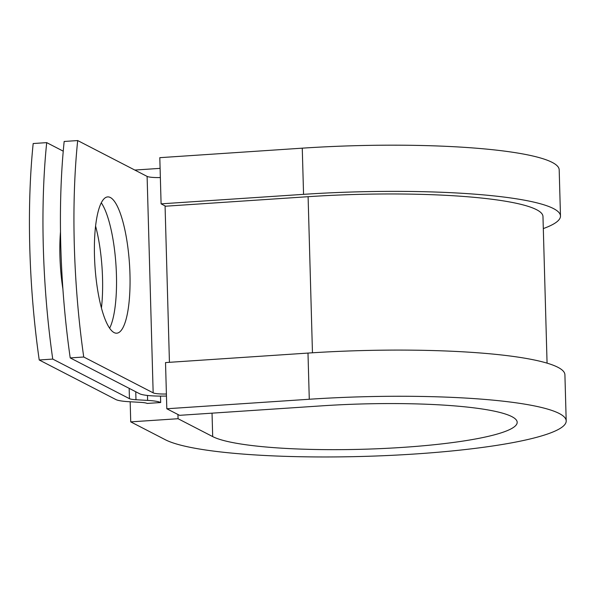 <?xml version="1.0" encoding="UTF-8"?>
<svg xmlns="http://www.w3.org/2000/svg" width="596" height="596" viewBox="0 0 596 596"><rect width="100%" height="100%" fill="white"/><g stroke="black" fill="none" stroke-linecap="round" stroke-linejoin="round"><path stroke-width="0.89" d="M62.885 288.881A68.294 17.291 -93.8 0 1 59.928 256.124A68.294 17.291 -93.8 0 1 60.494 231.755M94.481 255.893A68.294 17.291 86.2 0 0 116.764 333.194A68.294 17.291 86.2 0 0 129.965 274.212A68.294 17.291 86.2 0 0 107.675 196.911A68.294 17.291 86.2 0 0 94.481 255.893M109.642 328.195A68.294 17.291 86.2 0 0 116.444 275.114A68.294 17.291 86.2 0 0 101.275 202.811M166.463 396.049A28.019 4.098 178.4 0 1 139.635 393.755L70.216 357.913L83.738 357.011L153.157 392.846A14.006 2.049 178.4 0 0 166.403 394.001M70.216 357.913A255.371 64.659 -93.8 0 1 64.167 141.461L77.689 140.559L147.108 176.401A14.006 2.049 178.4 0 0 160.354 177.548M160.495 396.109L160.674 402.531L147.152 403.432A14.006 2.049 178.4 0 0 140.619 402.367L128.989 401.704A28.019 4.098 -1.6 0 1 115.922 399.573L39.224 359.984L52.746 359.083A255.371 64.659 86.2 0 1 46.704 142.63L63.243 151.168M46.704 142.63L33.182 143.532A255.371 64.659 86.2 0 0 39.224 359.984M95.576 226.04A68.294 17.291 -93.8 0 1 101.439 307.968M160.674 402.531A28.019 4.098 178.4 0 0 147.607 400.4L135.977 399.737A14.006 2.049 -1.6 0 1 129.444 398.672L52.746 359.083M77.689 140.559A255.371 64.659 86.2 0 0 83.738 357.011M547.068 363.143L542.971 216.497A186.488 27.26 178.4 0 0 308.102 196.695L165.643 206.201L161.091 203.847L159.803 157.672L302.261 148.166L303.558 194.348L161.091 203.847M307.99 353.078A204.003 29.822 178.4 0 1 564.911 374.742L566.2 420.918A204.003 29.822 178.4 0 1 389.419 455.441A204.003 29.822 178.4 0 1 165.36 439.751L130.733 421.871L178.062 418.72L212.69 436.592A154.975 22.655 178.4 0 0 382.893 448.512A154.975 22.655 178.4 0 0 517.186 422.288A154.975 22.655 178.4 0 0 322.019 405.831L179.552 415.33L166.813 408.759L165.524 362.577L307.99 353.078L309.279 399.253L166.813 408.759M543.306 228.581A204.003 29.822 178.4 0 0 560.478 216.005L559.19 169.83A204.003 29.822 178.4 0 0 302.261 148.166M560.478 216.005A204.003 29.822 178.4 0 0 303.558 194.348M566.2 420.918A204.003 29.822 178.4 0 0 309.279 399.253M160.101 168.363L134.815 170.054M178.062 418.72L177.943 414.503M130.174 401.771L130.733 421.871M129.161 388.346L129.444 398.672M147.108 176.401L153.157 392.846M135.754 391.751L135.977 399.737M147.473 395.453L147.607 400.4M165.07 205.903L169.435 362.316M308.102 196.695L312.46 352.787M212.69 436.592L212.034 413.162"/></g></svg>
